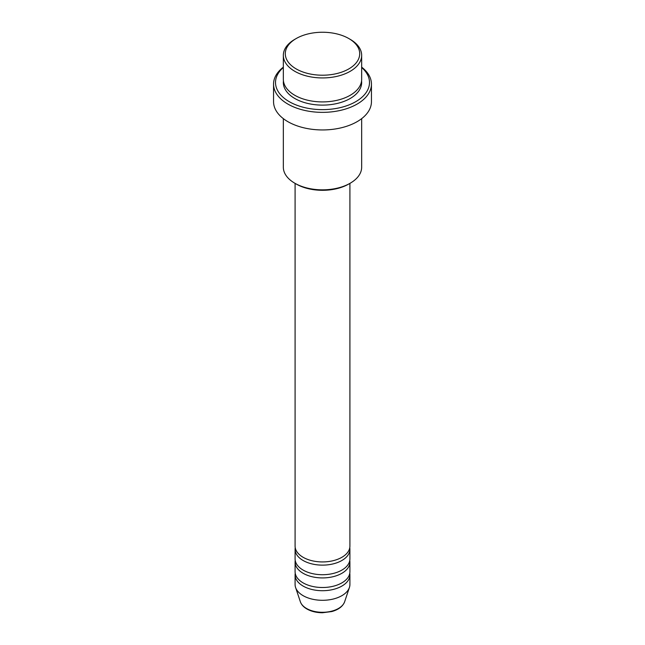 <?xml version="1.0" encoding="UTF-8"?>
<svg xmlns="http://www.w3.org/2000/svg" width="645" height="645" viewBox="0 0 645 645"><rect width="100%" height="100%" fill="white"/><g stroke="black" fill="none" stroke-linecap="round" stroke-linejoin="round"><path stroke-width="0.97" d="M295.088 183.374L295.088 546.105A27.413 15.827 0 0 0 303.118 557.296A27.413 15.827 0 0 0 332.989 560.731A27.413 15.827 0 0 0 349.913 546.105L349.913 183.374M295.233 547.71A27.413 15.827 0 0 0 295.088 549.306A27.413 15.827 0 0 0 303.118 560.497A27.413 15.827 0 0 0 332.989 563.924A27.413 15.827 0 0 0 349.913 549.306A27.413 15.827 0 0 0 349.767 547.71M295.088 549.306L295.088 558.901A27.413 15.827 0 0 0 303.118 570.083A27.413 15.827 0 0 0 332.989 573.518A27.413 15.827 0 0 0 349.913 558.901L349.913 549.306M295.233 560.497A27.413 15.827 0 0 0 295.088 562.093A27.413 15.827 0 0 0 303.118 573.284A27.413 15.827 0 0 0 332.989 576.719A27.413 15.827 0 0 0 349.913 562.093A27.413 15.827 0 0 0 349.767 560.497M295.088 562.093L295.088 571.688A27.413 15.827 0 0 0 303.118 582.878A27.413 15.827 0 0 0 332.989 586.305A27.413 15.827 0 0 0 349.913 571.688L349.913 562.093M295.233 573.284A27.413 15.827 0 0 0 295.088 574.88A27.413 15.827 0 0 0 303.118 586.071A27.413 15.827 0 0 0 332.989 589.506A27.413 15.827 0 0 0 349.913 574.88A27.413 15.827 0 0 0 349.767 573.284M296.192 68.918A37.2 21.479 0 0 0 348.808 68.918A37.2 21.479 0 0 0 348.808 38.539L350.187 39.337A39.16 22.607 180 0 1 361.66 55.325A39.16 22.607 180 0 1 337.488 76.215A39.16 22.607 180 0 1 294.813 71.313A39.16 22.607 180 0 1 283.34 55.325A39.16 22.607 180 0 1 294.813 39.337L296.192 38.539A37.2 21.479 0 0 0 296.192 68.918M350.187 183.22L348.808 184.019A37.2 21.479 180 0 1 296.192 184.019L294.813 183.22A39.16 22.607 0 0 0 350.187 183.22A39.16 22.607 0 0 0 361.66 167.232L361.66 118.64M283.34 67.507A46.988 27.13 0 0 0 289.274 101.684A46.988 27.13 0 0 0 352.251 103.506A46.988 27.13 0 0 0 361.66 67.507M361.66 67.145A48.947 28.259 180 0 1 371.447 84.1A48.947 28.259 180 0 1 341.229 110.206A48.947 28.259 180 0 1 287.888 104.087A48.947 28.259 180 0 1 273.553 84.1A48.947 28.259 180 0 1 283.34 67.145M283.34 55.325L283.34 79.303A39.16 22.607 0 0 0 294.813 95.291A39.16 22.607 0 0 0 337.488 100.193A39.16 22.607 0 0 0 361.66 79.303L361.66 55.325M273.553 84.1L273.553 101.684A48.947 28.259 0 0 0 287.888 121.671A48.947 28.259 0 0 0 341.229 127.799A48.947 28.259 0 0 0 371.447 101.684L371.447 84.1M295.088 574.88L295.088 584.475A27.413 15.827 0 0 0 295.587 587.474A27.413 15.827 0 0 0 303.118 595.666A27.413 15.827 0 0 0 330.53 599.608A27.413 15.827 0 0 0 349.413 587.474A27.413 15.827 0 0 0 349.913 584.475L349.913 574.88M350.187 39.337L348.808 38.539A37.2 21.479 0 0 0 296.192 38.539M283.34 118.64L283.34 167.232A39.16 22.607 0 0 0 294.813 183.22L296.192 184.019M306.552 608.485A22.551 13.021 0 0 0 329.111 611.726A22.551 13.021 0 0 0 344.648 601.745C342.834 606.397 338.544 609.67 331.78 611.557L322.46 612.75C316.485 612.702 311.301 611.452 306.907 608.993C303.569 607.066 301.384 604.647 300.352 601.745A22.551 13.021 0 0 0 306.552 608.485M361.563 80.907A39.16 22.607 180 0 1 338.754 103.071A39.16 22.607 180 0 1 294.813 98.492A39.16 22.607 180 0 1 283.437 80.907M344.648 601.745L349.413 587.474M300.352 601.745L295.587 587.474"/></g></svg>
